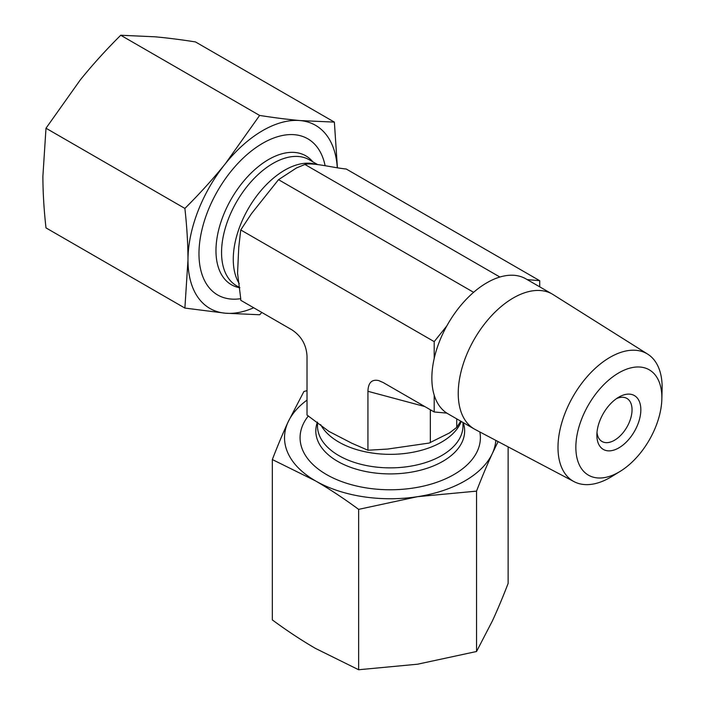 <?xml version="1.0" encoding="UTF-8"?>
<svg xmlns="http://www.w3.org/2000/svg" width="705" height="705" viewBox="0 0 705 705"><rect width="100%" height="100%" fill="white"/><g stroke="black" fill="none" stroke-linecap="round" stroke-linejoin="round"><path stroke-width="1.06" d="M434.192 341.625L446.82 325.913A77.92 44.988 120 0 0 434.192 358.475L434.192 341.625L240.74 229.945L238.757 247.358L237.55 273.188L240.74 298.673A90.161 52.055 -60 0 1 221 185.309A90.161 52.055 -60 0 1 325.102 165.657M337.29 167.869A105.706 61.027 120 0 0 300.092 120.564L334.373 122.115L195.479 41.93C180.709 39.612 167.217 37.903 155.003 36.801L120.731 35.25C105.97 49.914 92.478 64.816 80.264 79.956L45.992 128.231L42.89 176.268C42.926 192.535 43.957 209.737 45.992 227.891L184.886 308.076L187.979 260.039A105.706 61.027 120 0 0 225.353 313.205A105.706 61.027 120 0 0 253.703 307.768M334.373 122.115L337.422 167.887M261.881 312.491L259.625 314.756L225.353 313.205L184.886 308.076M187.979 260.039C187.953 243.78 186.913 226.569 184.886 208.424C199.647 193.752 213.139 178.858 225.353 163.719A105.706 61.027 120 0 0 187.979 260.039M225.353 163.719L259.625 115.435C274.395 117.753 287.887 119.462 300.092 120.564A105.706 61.027 120 0 0 225.353 163.719M184.886 208.424L45.992 128.231M259.625 115.435L120.731 35.25M616.531 398.589A24.869 14.356 -60 0 1 626.895 398.413A24.869 14.356 -60 0 1 632.041 409.799A24.869 14.356 -60 0 1 621.184 434.835A24.869 14.356 -60 0 1 602.017 441.497A24.869 14.356 -60 0 1 596.994 432.438M640.836 409.799A31.09 17.951 120 0 0 618.849 397.109A31.09 17.951 120 0 0 596.871 435.188A31.09 17.951 120 0 0 618.849 447.878A31.09 17.951 120 0 0 640.836 409.799M618.849 372.839A60.815 35.109 -60 0 1 661.836 399.277A60.815 35.109 -60 0 1 620.241 471.319A60.815 35.109 -60 0 1 575.853 448.124A60.815 35.109 -60 0 1 618.849 372.839M661.836 399.277L662.11 389.31A73.637 42.52 120 0 0 647.692 354.13A73.637 42.52 120 0 0 610.063 357.294A73.637 42.52 120 0 0 561.735 422.93A73.637 42.52 120 0 0 574.064 481.647A73.637 42.52 120 0 0 611.746 476.545L620.241 471.319M647.692 354.13L553.143 294.611A77.92 44.988 120 0 0 552.288 294.091A77.92 44.988 120 0 0 513.328 297.951A77.92 44.988 120 0 0 462.427 366.618A77.92 44.988 120 0 0 474.377 429.054A77.92 44.988 120 0 0 475.24 429.53L574.064 481.647M527.164 279.585L539.713 280.705L539.713 286.829M446.82 413.104L434.192 411.976L434.192 395.135A77.92 44.988 120 0 0 446.82 413.104A77.92 44.988 -60 0 0 447.992 413.817L474.377 429.054M446.82 325.913A77.92 44.988 -60 0 1 486.952 282.723A77.92 44.988 -60 0 1 525.912 278.863L552.288 294.091M434.192 395.135A77.92 44.988 -60 0 1 434.192 358.475M240.74 298.673L240.74 300.286L291.773 329.755C301.291 335.985 306.367 344.771 307.01 356.131L307.01 415.06L328.874 431.372L351.857 443.242L367.931 450.239L367.931 391.301C368.23 382.7 371.799 379.123 378.656 380.577L383.159 382.515L434.192 411.976M473.61 292.319L278.519 179.678L251.57 213.518L240.74 229.945M367.931 450.239L387.565 449.067L429.089 443.066L449.446 432.967L456.725 427.415L460.735 421.176M539.713 280.705L346.261 169.024L345.045 168.909C331.376 167.314 312.227 162.362 304.895 164.45L296.452 167.975L278.519 179.678M430.394 409.781L430.341 410.751L431.204 410.248M456.725 427.415L456.725 418.858M430.341 442.652L430.341 410.751M499.898 277.03L304.895 164.45M479.832 431.954A90.161 52.055 180 0 1 477.311 451.2A90.161 52.055 180 0 1 359.515 486.661A90.161 52.055 180 0 1 308.402 415.871M498.1 441.586L492.328 453.518C487.181 464.648 481.912 477.188 476.536 491.129L417.58 496.673L358.633 509.371C343.934 498.532 329.552 489.032 315.488 480.88L272.333 459.545L272.333 619.924C287.032 630.764 301.414 640.255 315.488 648.415L358.633 669.75L417.58 664.207L476.536 651.508L492.328 621.052C497.474 609.922 502.744 597.391 508.12 583.449L508.12 446.873M272.333 459.545C277.708 445.595 282.978 433.064 288.125 421.934A105.706 61.027 0 0 0 315.488 480.88A105.706 61.027 0 0 0 417.58 496.673A105.706 61.027 0 0 0 492.328 453.518A105.706 61.027 0 0 0 495.826 440.387M307.01 400.096A105.706 61.027 0 0 0 288.125 421.934L303.917 391.478L307.01 390.658M476.536 491.129L476.536 651.508M358.633 509.371L358.633 669.75M320.678 424.657A72.747 42 0 0 0 393.082 454.311A72.747 42 0 0 0 461.237 421.467M317.479 422.119L317.479 425.864A72.747 42 0 0 0 390.226 467.864A72.747 42 0 0 0 462.974 425.864L462.974 422.471M317.417 422.066A74.413 42.961 0 0 0 389.742 473.91A74.413 42.961 0 0 0 463.229 422.621M315.62 164.256A72.747 42 120 0 0 297.061 164.785A72.747 42 120 0 0 244.159 216.444A72.747 42 120 0 0 239.268 283.657M317.382 164.441L309.372 159.815A72.747 42 120 0 0 236.616 201.815A72.747 42 120 0 0 236.624 285.816L239.867 287.693M312.8 161.797A74.413 42.961 120 0 0 231.46 198.669A74.413 42.961 120 0 0 239.876 287.772M367.931 391.301L424.771 406.538M451.059 431.786L449.464 432.985M298.259 167.182L296.444 167.957"/></g></svg>

